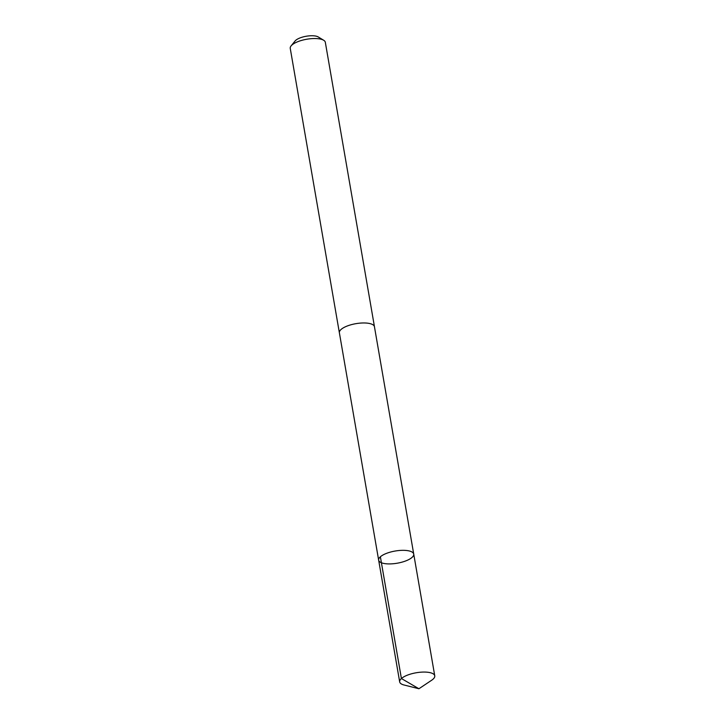 <?xml version="1.0" encoding="UTF-8"?>
<svg xmlns="http://www.w3.org/2000/svg" width="725" height="725" viewBox="0 0 725 725"><rect width="100%" height="100%" fill="white"/><g stroke="black" fill="none" stroke-linecap="round" stroke-linejoin="round"><path stroke-width="1.09" d="M339.418 333.002A17.799 6.181 -9.8 0 1 339.373 332.793A17.79 6.172 -9.8 0 1 355.359 323.767A17.79 6.172 -9.8 0 1 374.363 326.395A17.79 6.172 -9.8 0 1 374.444 326.73L413.73 554.09A17.799 6.172 170.2 0 0 413.64 553.746A17.799 6.172 170.2 0 0 394.636 551.127A17.799 6.172 170.2 0 0 378.649 560.153A17.799 6.172 170.2 0 0 397.237 563.207A17.799 6.172 170.2 0 0 413.73 554.09A17.799 6.172 170.2 0 0 413.64 553.746A17.799 6.172 170.2 0 0 394.636 551.127A17.799 6.172 170.2 0 0 378.649 560.153L399.674 681.89A17.799 6.181 -9.8 0 1 415.661 672.863A17.799 6.181 -9.8 0 1 434.674 675.492A17.799 6.181 -9.8 0 1 434.755 675.836A17.799 6.181 -9.8 0 1 431.683 680.222L418.923 688.75L404.033 684.998A17.799 6.181 -9.8 0 1 399.765 682.234A17.799 6.181 -9.8 0 1 399.674 681.89M378.649 560.153L339.382 332.793A17.799 6.181 -9.8 0 1 355.866 323.676A17.799 6.181 -9.8 0 1 374.462 326.73A17.799 6.181 -9.8 0 1 374.481 326.948M339.373 332.793L290.245 48.358A17.799 6.181 -9.8 0 1 291.097 45.892A17.799 6.181 -9.8 0 1 306.729 39.241A17.799 6.181 -9.8 0 1 323.694 40.265A17.799 6.181 -9.8 0 1 325.326 42.295L374.462 326.73M291.097 45.892L295.093 40.981A12.66 4.395 -9.8 0 1 306.213 36.25A12.66 4.395 -9.8 0 1 318.284 36.975L323.694 40.265M380.38 556.782L401.405 678.528L418.923 688.75M413.73 554.09L434.755 675.836"/></g></svg>
